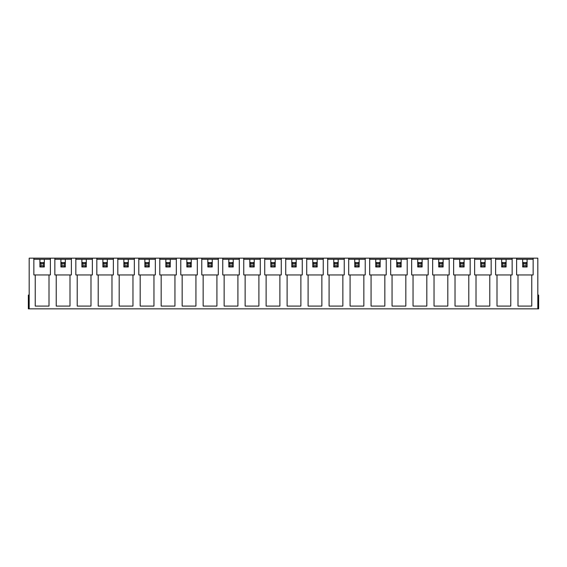 <?xml version="1.0" encoding="UTF-8"?>
<svg xmlns="http://www.w3.org/2000/svg" width="567" height="567" viewBox="0 0 567 567"><rect width="100%" height="100%" fill="white"/><g stroke="black" fill="none" stroke-linecap="round" stroke-linejoin="round"><path stroke-width="0.85" d="M495.622 259.261L501.682 259.261L501.682 262.564L502.787 263.669L502.787 265.873L504.991 265.873L506.09 266.972L501.682 266.972L501.682 262.564L506.09 262.564L506.09 266.972M501.682 266.972L502.787 265.873M506.09 262.564L506.09 259.261L506.09 262.564L504.991 263.669L502.787 263.669M504.991 265.873L504.991 263.669M516.615 259.261L522.675 259.261L522.675 262.564L523.773 263.669L523.773 265.873L525.978 265.873L527.083 266.972L522.675 266.972L522.675 262.564L527.083 262.564L527.083 266.972M522.675 266.972L523.773 265.873M527.083 262.564L527.083 259.261L527.083 262.564L525.978 263.669L523.773 263.669M525.978 265.873L525.978 263.669M474.636 259.261L480.696 259.261L480.696 262.564L481.794 263.669L481.794 265.873L483.998 265.873L485.104 266.972L480.696 266.972L480.696 262.564L485.104 262.564L485.104 266.972M480.696 266.972L481.794 265.873M485.104 262.564L485.104 259.261L485.104 262.564L483.998 263.669L481.794 263.669M483.998 265.873L483.998 263.669M453.643 259.261L459.702 259.261L459.702 262.564L460.808 263.669L460.808 265.873L463.012 265.873L464.111 266.972L459.702 266.972L459.702 262.564L464.111 262.564L464.111 266.972M459.702 266.972L460.808 265.873M464.111 262.564L464.111 259.261L464.111 262.564L463.012 263.669L460.808 263.669M463.012 265.873L463.012 263.669M432.656 259.261L438.716 259.261L438.716 262.564L439.815 263.669L439.815 265.873L442.019 265.873L443.125 266.972L438.716 266.972L438.716 262.564L443.125 262.564L443.125 266.972M438.716 266.972L439.815 265.873M443.125 262.564L443.125 259.261L443.125 262.564L442.019 263.669L439.815 263.669M442.019 265.873L442.019 263.669M411.67 259.261L417.73 259.261L417.73 262.564L418.829 263.669L418.829 265.873L421.033 265.873L422.132 266.972L417.73 266.972L417.73 262.564L422.132 262.564L422.132 266.972M417.73 266.972L418.829 265.873M422.132 262.564L422.132 259.261L422.132 262.564L421.033 263.669L418.829 263.669M421.033 265.873L421.033 263.669M390.677 259.261L396.737 259.261L396.737 262.564L397.843 263.669L397.843 265.873L400.04 265.873L401.145 266.972L396.737 266.972L396.737 262.564L401.145 262.564L401.145 266.972M396.737 266.972L397.843 265.873M401.145 262.564L401.145 259.261L401.145 262.564L400.04 263.669L397.843 263.669M400.04 265.873L400.04 263.669M369.691 259.261L375.751 259.261L375.751 262.564L376.849 263.669L376.849 265.873L379.054 265.873L380.152 266.972L375.751 266.972L375.751 262.564L380.152 262.564L380.152 266.972M375.751 266.972L376.849 265.873M380.152 262.564L380.152 259.261L380.152 262.564L379.054 263.669L376.849 263.669M379.054 265.873L379.054 263.669M348.698 259.261L354.758 259.261L354.758 262.564L355.863 263.669L355.863 265.873L358.068 265.873L359.166 266.972L354.758 266.972L354.758 262.564L359.166 262.564L359.166 266.972M354.758 266.972L355.863 265.873M359.166 262.564L359.166 259.261L359.166 262.564L358.068 263.669L355.863 263.669M358.068 265.873L358.068 263.669M327.712 259.261L333.772 259.261L333.772 262.564L334.87 263.669L334.87 265.873L337.074 265.873L338.18 266.972L333.772 266.972L333.772 262.564L338.18 262.564L338.18 266.972M333.772 266.972L334.87 265.873M338.18 262.564L338.18 259.261L338.18 262.564L337.074 263.669L334.87 263.669M337.074 265.873L337.074 263.669M306.719 259.261L312.778 259.261L312.778 262.564L313.884 263.669L313.884 265.873L316.088 265.873L317.187 266.972L312.778 266.972L312.778 262.564L317.187 262.564L317.187 266.972M312.778 266.972L313.884 265.873M317.187 262.564L317.187 259.261L317.187 262.564L316.088 263.669L313.884 263.669M316.088 265.873L316.088 263.669M285.733 259.261L291.792 259.261L291.792 262.564L292.891 263.669L292.891 265.873L295.095 265.873L296.201 266.972L291.792 266.972L291.792 262.564L296.201 262.564L296.201 266.972M291.792 266.972L292.891 265.873M296.201 262.564L296.201 259.261L296.201 262.564L295.095 263.669L292.891 263.669M295.095 265.873L295.095 263.669M264.739 259.261L270.799 259.261L270.799 262.564L271.905 263.669L271.905 265.873L274.109 265.873L275.208 266.972L270.799 266.972L270.799 262.564L275.208 262.564L275.208 266.972M270.799 266.972L271.905 265.873M275.208 262.564L275.208 259.261L275.208 262.564L274.109 263.669L271.905 263.669M274.109 265.873L274.109 263.669M243.753 259.261L249.813 259.261L249.813 262.564L250.912 263.669L250.912 265.873L253.116 265.873L254.222 266.972L249.813 266.972L249.813 262.564L254.222 262.564L254.222 266.972M249.813 266.972L250.912 265.873M254.222 262.564L254.222 259.261L254.222 262.564L253.116 263.669L250.912 263.669M253.116 265.873L253.116 263.669M222.76 259.261L228.82 259.261L228.82 262.564L229.926 263.669L229.926 265.873L232.13 265.873L233.228 266.972L228.82 266.972L228.82 262.564L233.228 262.564L233.228 266.972M228.82 266.972L229.926 265.873M233.228 262.564L233.228 259.261L233.228 262.564L232.13 263.669L229.926 263.669M232.13 265.873L232.13 263.669M201.774 259.261L207.834 259.261L207.834 262.564L208.932 263.669L208.932 265.873L211.137 265.873L212.242 266.972L207.834 266.972L207.834 262.564L212.242 262.564L212.242 266.972M207.834 266.972L208.932 265.873M212.242 262.564L212.242 259.261L212.242 262.564L211.137 263.669L208.932 263.669M211.137 265.873L211.137 263.669M180.788 259.261L186.848 259.261L186.848 262.564L187.946 263.669L187.946 265.873L190.151 265.873L191.249 266.972L186.848 266.972L186.848 262.564L191.249 262.564L191.249 266.972M186.848 266.972L187.946 265.873M191.249 262.564L191.249 259.261L191.249 262.564L190.151 263.669L187.946 263.669M190.151 265.873L190.151 263.669M159.795 259.261L165.855 259.261L165.855 262.564L166.96 263.669L166.96 265.873L169.157 265.873L170.263 266.972L165.855 266.972L165.855 262.564L170.263 262.564L170.263 266.972M165.855 266.972L166.96 265.873M170.263 262.564L170.263 259.261L170.263 262.564L169.157 263.669L166.96 263.669M169.157 265.873L169.157 263.669M138.809 259.261L144.869 259.261L144.869 262.564L145.967 263.669L145.967 265.873L148.171 265.873L149.27 266.972L144.869 266.972L144.869 262.564L149.27 262.564L149.27 266.972M144.869 266.972L145.967 265.873M149.27 262.564L149.27 259.261L149.27 262.564L148.171 263.669L145.967 263.669M148.171 265.873L148.171 263.669M117.816 259.261L123.875 259.261L123.875 262.564L124.981 263.669L124.981 265.873L127.185 265.873L128.284 266.972L123.875 266.972L123.875 262.564L128.284 262.564L128.284 266.972M123.875 266.972L124.981 265.873M128.284 262.564L128.284 259.261L128.284 262.564L127.185 263.669L124.981 263.669M127.185 265.873L127.185 263.669M96.829 259.261L102.889 259.261L102.889 262.564L103.988 263.669L103.988 265.873L106.192 265.873L107.298 266.972L102.889 266.972L102.889 262.564L107.298 262.564L107.298 266.972M102.889 266.972L103.988 265.873M107.298 262.564L107.298 259.261L107.298 262.564L106.192 263.669L103.988 263.669M106.192 265.873L106.192 263.669M75.836 259.261L81.896 259.261L81.896 262.564L83.002 263.669L83.002 265.873L85.206 265.873L86.304 266.972L81.896 266.972L81.896 262.564L86.304 262.564L86.304 266.972M81.896 266.972L83.002 265.873M86.304 262.564L86.304 259.261L86.304 262.564L85.206 263.669L83.002 263.669M85.206 265.873L85.206 263.669M54.85 259.261L60.91 259.261L60.91 262.564L62.009 263.669L62.009 265.873L64.213 265.873L65.318 266.972L60.91 266.972L60.91 262.564L65.318 262.564L65.318 266.972M60.91 266.972L62.009 265.873M65.318 262.564L65.318 259.261L65.318 262.564L64.213 263.669L62.009 263.669M64.213 265.873L64.213 263.669M33.857 259.261L39.917 259.261L39.917 262.564L41.022 263.669L41.022 265.873L43.227 265.873L44.325 266.972L39.917 266.972L39.917 262.564L44.325 262.564L44.325 266.972M39.917 266.972L41.022 265.873M44.325 262.564L44.325 259.261L44.325 262.564L43.227 263.669L41.022 263.669M43.227 265.873L43.227 263.669M537.821 305.535L538.65 305.535L538.65 308.845L537.821 308.845L537.821 258.155L29.179 258.155L29.179 308.845L28.35 308.845L28.35 305.535L29.179 305.535M537.821 308.845L29.179 308.845M71.378 259.261L60.91 259.261L60.91 262.564M71.378 258.155L71.378 274.96L54.85 274.96L54.85 258.155M533.143 258.155L533.143 274.96L516.615 274.96L516.615 258.155M517.99 274.96L517.99 306.088L531.761 306.088L531.761 274.96M512.15 258.155L512.15 274.96L495.622 274.96L495.622 258.155M497.004 274.96L497.004 306.088L510.775 306.088L510.775 274.96M491.164 258.155L491.164 274.96L474.636 274.96L474.636 258.155M476.011 274.96L476.011 306.088L489.782 306.088L489.782 274.96M470.171 258.155L470.171 274.96L453.643 274.96L453.643 258.155M455.025 274.96L455.025 306.088L468.796 306.088L468.796 274.96M449.184 258.155L449.184 274.96L432.656 274.96L432.656 258.155M434.031 274.96L434.031 306.088L447.81 306.088L447.81 274.96M428.191 258.155L428.191 274.96L411.67 274.96L411.67 258.155M413.045 274.96L413.045 306.088L426.816 306.088L426.816 274.96M407.205 258.155L407.205 274.96L390.677 274.96L390.677 258.155M392.052 274.96L392.052 306.088L405.83 306.088L405.83 274.96M386.212 258.155L386.212 274.96L369.691 274.96L369.691 258.155M371.066 274.96L371.066 306.088L384.837 306.088L384.837 274.96M365.226 258.155L365.226 274.96L348.698 274.96L348.698 258.155M350.08 274.96L350.08 306.088L363.851 306.088L363.851 274.96M344.24 258.155L344.24 274.96L327.712 274.96L327.712 258.155M329.087 274.96L329.087 306.088L342.858 306.088L342.858 274.96M323.247 258.155L323.247 274.96L306.719 274.96L306.719 258.155M308.101 274.96L308.101 306.088L321.872 306.088L321.872 274.96M302.261 258.155L302.261 274.96L285.733 274.96L285.733 258.155M287.108 274.96L287.108 306.088L300.879 306.088L300.879 274.96M281.267 258.155L281.267 274.96L264.739 274.96L264.739 258.155M266.121 274.96L266.121 306.088L279.892 306.088L279.892 274.96M260.281 258.155L260.281 274.96L243.753 274.96L243.753 258.155M245.128 274.96L245.128 306.088L258.899 306.088L258.899 274.96M239.288 258.155L239.288 274.96L222.76 274.96L222.76 258.155M224.142 274.96L224.142 306.088L237.913 306.088L237.913 274.96M218.302 258.155L218.302 274.96L201.774 274.96L201.774 258.155M203.149 274.96L203.149 306.088L216.92 306.088L216.92 274.96M197.309 258.155L197.309 274.96L180.788 274.96L180.788 258.155M182.163 274.96L182.163 306.088L195.934 306.088L195.934 274.96M176.323 258.155L176.323 274.96L159.795 274.96L159.795 258.155M161.17 274.96L161.17 306.088L174.948 306.088L174.948 274.96M155.33 258.155L155.33 274.96L138.809 274.96L138.809 258.155M140.184 274.96L140.184 306.088L153.955 306.088L153.955 274.96M134.344 258.155L134.344 274.96L117.816 274.96L117.816 258.155M119.19 274.96L119.19 306.088L132.969 306.088L132.969 274.96M113.357 258.155L113.357 274.96L96.829 274.96L96.829 258.155M98.204 274.96L98.204 306.088L111.975 306.088L111.975 274.96M92.364 258.155L92.364 274.96L75.836 274.96L75.836 258.155M77.218 274.96L77.218 306.088L90.989 306.088L90.989 274.96M56.225 274.96L56.225 306.088L69.996 306.088L69.996 274.96M50.385 258.155L50.385 274.96L33.857 274.96L33.857 258.155M35.239 274.96L35.239 306.088L49.01 306.088L49.01 274.96M81.896 262.564L81.896 259.261L92.364 259.261M102.889 262.564L102.889 259.261L113.357 259.261M123.875 262.564L123.875 259.261L134.344 259.261M144.869 262.564L144.869 259.261L155.33 259.261M165.855 262.564L165.855 259.261L176.323 259.261M186.848 262.564L186.848 259.261L197.309 259.261M207.834 262.564L207.834 259.261L218.302 259.261M228.82 262.564L228.82 259.261L239.288 259.261M249.813 262.564L249.813 259.261L260.281 259.261M270.799 262.564L270.799 259.261L281.267 259.261M291.792 262.564L291.792 259.261L302.261 259.261M312.778 262.564L312.778 259.261L323.247 259.261M333.772 262.564L333.772 259.261L344.24 259.261M354.758 262.564L354.758 259.261L365.226 259.261M375.751 262.564L375.751 259.261L386.212 259.261M396.737 262.564L396.737 259.261L407.205 259.261M417.73 262.564L417.73 259.261L428.191 259.261M438.716 262.564L438.716 259.261L449.184 259.261M459.702 262.564L459.702 259.261L470.171 259.261M480.696 262.564L480.696 259.261L491.164 259.261M501.682 262.564L501.682 259.261L512.15 259.261M522.675 262.564L522.675 259.261L533.143 259.261M39.917 262.564L39.917 259.261L50.385 259.261M538.65 305.535L538.65 295.067L537.821 295.067M29.179 295.067L28.35 295.067L28.35 305.535M537.821 296.584L538.65 296.584M29.179 296.584L28.35 296.584"/></g></svg>
